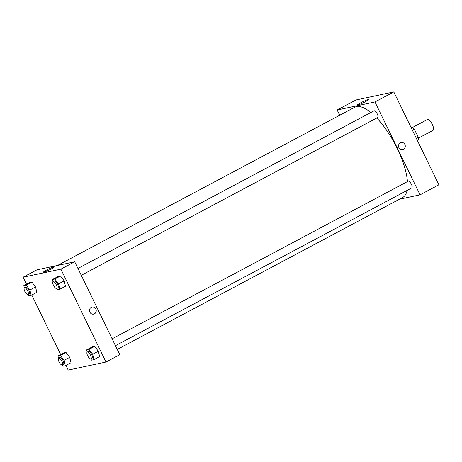 <?xml version="1.0" encoding="UTF-8"?>
<svg xmlns="http://www.w3.org/2000/svg" width="462" height="462" viewBox="0 0 462 462"><rect width="100%" height="100%" fill="white"/><g stroke="black" fill="none" stroke-linecap="round" stroke-linejoin="round"><path stroke-width="0.69" d="M418.393 138.155L432.986 130.382A6.104 2.195 -118 0 0 432.057 123.966A6.104 2.195 -118 0 0 427.246 119.612L412.658 127.379M411.07 127.489L412.433 127.2A8.195 2.951 -118 0 1 414.339 129.152L418.231 137.168A8.195 2.951 -118 0 1 418.399 139.489L417.209 140.13M411.238 127.835L412.433 127.2M416.274 138.207L418.231 137.168M412.381 130.192L414.339 129.152M438.9 184.806L393.797 91.921L356.006 99.971L393.797 91.921L438.9 184.806L420.056 194.837L399.428 199.226M339.709 115.234L337.162 110.002L374.953 101.952L420.056 194.837M115.448 345.692L411.804 187.924A3.811 1.374 -118 0 0 411.22 183.911A3.811 1.374 -118 0 0 408.217 181.191L112.116 338.825M377.5 117.602A3.811 1.374 -118 0 0 377.633 117.55A3.811 1.374 -118 0 0 377.056 113.542A3.811 1.374 -118 0 0 374.047 110.816L77.945 268.451M117.267 349.439L402.621 197.528A51.103 18.393 -118 0 0 407.086 190.431M407.455 181.595A51.103 18.393 -118 0 0 376.784 118.006M370.888 112.503A51.103 18.393 -118 0 0 354.597 107.311L57.548 265.448M365.165 101.831A6.035 0.578 154.1 0 1 357.542 104.938A6.035 0.578 154.1 0 1 362.716 101.779A6.035 0.578 154.1 0 1 368.399 99.665A6.035 0.578 154.1 0 1 365.165 101.831M374.953 101.952L393.797 91.921M337.162 110.002L356.006 99.971M400.329 142.81A3.621 3.361 -102 0 1 405.191 145.357A3.621 3.361 -102 0 1 398.741 147.211A3.621 3.361 -102 0 1 400.329 142.81M402.656 149.596A3.621 3.361 78 0 0 405.191 145.357A3.621 3.361 78 0 0 401.149 142.51M26.496 284.188L23.1 277.194L36.92 269.837L74.711 261.792L119.814 354.672L105.994 362.029L68.203 370.079L65.933 365.413M35.551 286.966L31.861 282.097L29.453 282.611L31.861 282.097L35.551 286.966L36.833 292.342L35.551 286.966L29.897 289.974L31.179 295.351L28.777 295.865L27.801 294.583M64.183 280.867L60.493 275.999L58.085 276.513L60.493 275.999L64.183 280.867L65.465 286.244L64.183 280.867L58.53 283.876L59.817 289.252L57.409 289.766L56.433 288.484M98.354 351.236L94.664 346.373L92.256 346.887L94.664 346.373L98.354 351.236L99.636 356.618L98.354 351.236L92.7 354.25L93.988 359.627L91.58 360.141L90.604 358.853M60.666 354.556L31.762 295.039M23.1 277.194L60.892 269.15L105.994 362.029M66.031 352.471L63.623 352.98L66.031 352.471L69.722 357.334L66.031 352.471L60.378 355.48L64.068 360.343L65.35 365.725L62.947 366.233L61.972 364.951M71.004 362.71L69.722 357.334L71.004 362.71L65.35 365.725M46.708 269.964A6.035 0.578 154.1 0 1 54.331 266.857A6.035 0.578 154.1 0 1 49.157 270.016A6.035 0.578 154.1 0 1 43.48 272.13A6.035 0.578 154.1 0 1 46.708 269.964M60.892 269.15L74.711 261.792M93.619 314.12A3.621 3.361 78 0 0 95.848 308.986A3.621 3.361 -102 0 1 93.619 314.12A3.621 3.361 -102 0 1 89.576 311.272A3.621 3.361 -102 0 1 95.848 308.986A3.621 3.361 78 0 0 92.111 307.028M24.336 287.866L23.799 285.62L26.207 285.106L29.897 289.974M28.026 294.519L29.285 293.849A3.811 1.374 -118 0 0 28.702 289.841A3.811 1.374 -118 0 0 25.699 287.121L24.446 287.786A3.811 1.374 -118 0 0 24.844 291.453A3.811 1.374 -118 0 0 28.026 294.519A3.811 1.374 -118 0 0 27.449 290.511A3.811 1.374 -118 0 0 24.446 287.786M31.179 295.351L36.833 292.342M23.799 285.62L29.453 282.611M26.207 285.106L31.861 282.097M52.968 281.768L52.437 279.522L54.839 279.013L58.53 283.876M56.659 288.427L57.917 287.757A3.811 1.374 -118 0 0 57.334 283.743A3.811 1.374 -118 0 0 54.331 281.023L53.078 281.693A3.811 1.374 -118 0 0 53.477 285.354A3.811 1.374 -118 0 0 56.659 288.427A3.811 1.374 -118 0 0 56.081 284.413A3.811 1.374 -118 0 0 53.078 281.693M59.817 289.252L65.465 286.244M52.437 279.522L58.085 276.513M54.839 279.013L60.493 275.999M58.507 358.235L57.969 355.988L60.378 355.48M62.197 364.893L63.456 364.223A3.811 1.374 -118 0 0 62.872 360.21A3.811 1.374 -118 0 0 59.869 357.49L58.616 358.16A3.811 1.374 -118 0 0 59.015 361.821A3.811 1.374 -118 0 0 62.197 364.893A3.811 1.374 -118 0 0 61.619 360.88A3.811 1.374 -118 0 0 58.616 358.16M64.068 360.343L69.722 357.334M57.969 355.988L63.623 352.98M87.139 352.136L86.602 349.896L89.01 349.382L92.7 354.25M90.829 358.795L92.088 358.125A3.811 1.374 -118 0 0 91.505 354.117A3.811 1.374 -118 0 0 88.502 351.391L87.249 352.061A3.811 1.374 -118 0 0 87.647 355.723A3.811 1.374 -118 0 0 90.829 358.795A3.811 1.374 -118 0 0 90.252 354.781A3.811 1.374 -118 0 0 87.249 352.061M93.988 359.627L99.636 356.618M86.602 349.896L92.256 346.887M89.01 349.382L94.664 346.373M81.277 275.317L377.633 117.55"/></g></svg>
